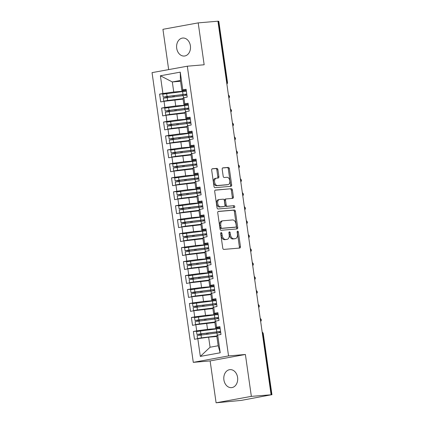 <?xml version="1.0" encoding="UTF-8"?>
<svg xmlns="http://www.w3.org/2000/svg" width="424" height="424" viewBox="0 0 424 424"><rect width="100%" height="100%" fill="white"/><g stroke="black" fill="none" stroke-linecap="round" stroke-linejoin="round"><path stroke-width="0.64" d="M221.174 232.543A0.97 0.62 79.7 0 0 221.137 232.548A0.97 0.62 79.7 0 0 220.692 233.555L222.764 248.114A1.383 0.885 79.7 0 0 223.84 249.407L239.761 248.051A1.383 0.885 79.7 0 0 239.814 248.045A1.383 0.885 79.7 0 0 240.45 246.609L238.378 232.045A0.97 0.62 79.7 0 0 237.62 231.138A0.97 0.62 79.7 0 0 237.583 231.144A0.97 0.62 79.7 0 0 237.138 232.151L237.408 234.037A4.436 2.83 79.7 0 1 235.373 238.638A4.436 2.83 79.7 0 1 235.203 238.664L233.878 238.776A4.436 2.83 79.7 0 1 230.423 234.631L230.153 232.744A0.97 0.62 79.7 0 0 229.4 231.838A0.97 0.62 79.7 0 0 229.363 231.843A0.97 0.62 79.7 0 0 228.918 232.85L229.183 234.737A4.436 2.83 79.7 0 1 227.147 239.343A4.436 2.83 79.7 0 1 226.978 239.364L225.653 239.475A4.436 2.83 79.7 0 1 222.197 235.331L221.927 233.449A0.97 0.62 79.7 0 0 221.174 232.543M176.707 48.288A9.037 6.938 -94.9 0 0 184.313 56.042A9.037 6.938 -94.9 0 0 190.387 45.792A9.037 6.938 -94.9 0 0 182.781 38.038A9.037 6.938 -94.9 0 0 176.707 48.288M223.904 379.888A9.037 6.938 -94.9 0 0 231.509 387.642A9.037 6.938 -94.9 0 0 237.583 377.392A9.037 6.938 -94.9 0 0 229.972 369.638A9.037 6.938 -94.9 0 0 223.904 379.888M217.91 169.669A1.383 0.885 79.7 0 0 216.828 168.376L212.366 168.757A1.383 0.885 79.7 0 0 212.307 168.763A1.383 0.885 79.7 0 0 211.677 170.204L213.977 186.374A1.383 0.885 79.7 0 0 215.053 187.668L230.974 186.311A1.383 0.885 79.7 0 0 231.027 186.306A1.383 0.885 79.7 0 0 231.663 184.869L229.363 168.694A1.383 0.885 79.7 0 0 228.282 167.401L222.886 167.862A1.383 0.885 79.7 0 0 222.833 167.867A1.383 0.885 79.7 0 0 222.197 169.309L223.183 176.225A1.383 0.885 79.7 0 0 224.264 177.524L226.941 177.296A3.705 2.369 79.7 0 1 229.808 180.645A3.705 2.369 79.7 0 1 228.128 184.61A3.705 2.369 79.7 0 1 227.98 184.626L217.501 185.521A3.705 2.369 79.7 0 1 214.629 182.166A3.705 2.369 79.7 0 1 216.314 178.207A3.705 2.369 79.7 0 1 216.457 178.186L218.206 178.038A1.383 0.885 79.7 0 0 218.259 178.032A1.383 0.885 79.7 0 0 218.895 176.591L217.91 169.669L216.839 169.865A1.383 0.885 79.7 0 0 215.763 168.572L212.042 168.89M251.353 396.366L245.395 354.48L210.129 360.914L216.092 402.8L251.353 396.366L271.461 394.76L262.769 333.709L262.414 333.741M245.395 354.48L228.547 355.916L187.313 66.202L204.161 64.766L198.199 22.88L217.931 21.2L271.084 394.686M218.429 211.38A1.383 0.885 79.7 0 0 218.376 211.385A1.383 0.885 79.7 0 0 217.74 212.822L220.04 228.997A1.383 0.885 79.7 0 0 221.121 230.29L237.043 228.934A1.383 0.885 79.7 0 0 237.096 228.928A1.383 0.885 79.7 0 0 237.732 227.492L235.426 211.316A1.383 0.885 79.7 0 0 234.35 210.023L218.323 211.396M217.008 207.686L214.708 191.516A1.383 0.885 79.7 0 1 215.344 190.074A1.383 0.885 79.7 0 1 215.397 190.069L231.313 188.712A1.383 0.885 79.7 0 1 232.394 190.005L233.38 196.927A1.383 0.885 79.7 0 1 232.744 198.368A1.383 0.885 79.7 0 1 232.691 198.374L226.236 198.925A1.383 0.885 79.7 0 0 226.183 198.93A1.383 0.885 79.7 0 0 225.547 200.367L226.199 204.962A1.383 0.885 79.7 0 0 227.28 206.255L234 205.682A0.97 0.62 79.7 0 1 234.753 206.562A0.97 0.62 79.7 0 1 234.313 207.596A0.97 0.62 79.7 0 1 234.271 207.601L218.09 208.979A1.383 0.885 79.7 0 1 217.008 207.686M228.547 355.916L193.28 362.35L152.046 72.637L187.313 66.202M200.329 356.409L197.801 338.675L208.635 337.181L210.066 347.235L200.329 356.409L220.204 352.784L217.682 335.05L220.994 334.446L219.881 326.628L216.569 327.233L215.694 321.09L219.007 320.486L217.894 312.663L214.581 313.267L213.707 307.124L217.019 306.52L215.906 298.703L212.594 299.307L211.719 293.164L215.032 292.56L213.919 284.743L210.606 285.347L209.732 279.204L213.044 278.594L211.931 270.777L208.619 271.381L207.744 265.238L211.057 264.634L209.944 256.817L206.631 257.421L205.757 251.278L209.069 250.674L207.956 242.857L204.644 243.461L203.769 237.313L207.082 236.709L205.969 228.891L202.656 229.495L201.782 223.353L205.094 222.748L203.981 214.931L200.669 215.535L199.794 209.392L203.112 208.788L201.999 200.965L198.686 201.57L197.812 195.427L201.124 194.823L200.011 187.005L196.699 187.609L195.824 181.467L199.137 180.863L198.024 173.045L194.711 173.649L193.837 167.507L197.149 166.902L196.036 159.079L192.724 159.684L191.849 153.541L195.162 152.937L194.049 145.119L190.736 145.724L189.862 139.581L193.174 138.977L192.061 131.159L188.749 131.763L187.874 125.621L191.187 125.011L190.074 117.194L186.761 117.798L185.887 111.655L189.199 111.051L188.086 103.233L184.774 103.838L183.899 97.695L187.212 97.091L186.099 89.273L182.786 89.877L181.864 90.524L180.433 80.47L172.314 81.954L173.745 92.008L186.337 90.932M200.844 330.826L193.376 331.462L194.489 339.279L197.801 338.675M193.376 331.462L196.694 330.858L195.819 324.715L214.883 322.516M198.856 316.866L191.394 317.496L192.507 325.319L195.819 324.715M191.394 317.496L194.706 316.892L193.832 310.75L212.896 308.555M196.869 302.9L189.406 303.536L190.519 311.354L193.832 310.75M189.406 303.536L192.719 302.932L191.844 296.789L210.908 294.595M194.881 288.94L187.419 289.576L188.532 297.394L191.844 296.789M187.419 289.576L190.731 288.972L189.857 282.829L208.921 280.63M192.894 274.975L185.431 275.611L186.544 283.433L189.857 282.829M185.431 275.611L188.744 275.006L187.869 268.864L206.933 266.67M190.906 261.014L183.444 261.65L184.557 269.468L187.869 268.864M183.444 261.65L186.756 261.046L185.882 254.904L204.946 252.709M188.918 247.054L181.456 247.69L182.569 255.508L185.882 254.904M181.456 247.69L184.769 247.086L183.894 240.938L202.958 238.744M186.931 233.089L179.469 233.725L180.582 241.542L183.894 240.938M179.469 233.725L182.781 233.121L181.907 226.978L200.971 224.784M184.944 219.129L177.481 219.764L178.594 227.582L181.907 226.978M177.481 219.764L180.794 219.16L179.919 213.018L198.983 210.823M182.956 205.168L175.494 205.804L176.607 213.622L179.919 213.018M175.494 205.804L178.806 205.2L177.932 199.052L197.001 196.858M180.969 191.203L173.506 191.839L174.619 199.656L177.932 199.052M173.506 191.839L176.819 191.235L175.944 185.092L195.013 182.898M178.981 177.243L171.519 177.879L172.632 185.696L175.944 185.092M171.519 177.879L174.831 177.274L173.957 171.132L193.026 168.932M176.994 163.282L169.531 163.913L170.644 171.736L173.957 171.132M169.531 163.913L172.844 163.309L171.969 157.166L191.038 154.972M175.011 149.317L167.544 149.953L168.657 157.77L171.969 157.166M167.544 149.953L170.861 149.349L169.987 143.206L189.051 141.012M173.024 135.357L165.561 135.993L166.669 143.81L169.987 143.206M165.561 135.993L168.874 135.388L167.999 129.246L187.064 127.046M171.036 121.391L163.574 122.027L164.687 129.85L167.999 129.246M163.574 122.027L166.886 121.423L166.012 115.28L185.076 113.086M169.049 107.431L161.586 108.067L162.699 115.885L166.012 115.28M161.586 108.067L164.899 107.463L164.024 101.32L183.089 99.126M167.061 93.471L159.599 94.107L160.712 101.924L164.024 101.32M159.599 94.107L162.911 93.503L160.389 75.769L180.264 72.144L182.786 89.877M188.214 104.113L183.852 104.49L182.977 98.342L183.899 97.695M184.774 103.838L183.852 104.49M180.544 81.254L172.314 81.954L160.389 75.769M162.911 93.503L173.745 92.008M190.201 118.079L185.839 118.45L184.965 112.307L185.887 111.655M186.761 117.798L185.839 118.45M174.858 99.826L175.732 105.968L188.325 104.898M164.899 107.463L175.732 105.968M192.189 132.039L187.827 132.41L186.952 126.267L187.874 125.621M188.749 131.763L187.827 132.41M176.845 113.786L177.72 119.928L190.312 118.858M166.886 121.423L177.72 119.928M194.176 146.004L189.814 146.375L188.94 140.233L189.862 139.581M190.736 145.724L189.814 146.375M178.833 127.751L179.707 133.894L192.3 132.818M168.874 135.388L179.707 133.894M196.164 159.965L191.802 160.336L190.927 154.193L191.849 153.541M192.724 159.684L191.802 160.336M180.82 141.711L181.689 147.854L194.287 146.784M170.861 149.349L181.689 147.854M198.146 173.925L193.789 174.296L192.915 168.153L193.837 167.507M194.711 173.649L193.789 174.296M182.802 155.672L183.677 161.82L196.27 160.744M172.844 163.309L183.677 161.82M200.133 187.89L195.777 188.261L194.902 182.119L195.824 181.467M196.699 187.609L195.777 188.261M184.79 169.637L185.664 175.78L198.257 174.709M174.831 177.274L185.664 175.78M202.121 201.851L197.764 202.222L196.89 196.079L197.812 195.427M198.686 201.57L197.764 202.222M186.777 183.597L187.652 189.74L200.245 188.669M176.819 191.235L187.652 189.74M204.108 215.811L199.746 216.182L198.877 210.039L199.794 209.392M200.669 215.535L199.746 216.182M188.765 197.558L189.639 203.706L202.232 202.63M178.806 205.2L189.639 203.706M206.096 229.776L201.734 230.147L200.859 224.005L201.782 223.353M202.656 229.495L201.734 230.147M190.752 211.523L191.627 217.666L204.22 216.595M180.794 219.16L191.627 217.666M208.083 243.736L203.721 244.107L202.847 237.965L203.769 237.313M204.644 243.461L203.721 244.107M192.74 225.483L193.614 231.626L206.207 230.555M182.781 233.121L193.614 231.626M210.071 257.697L205.709 258.073L204.834 251.925L205.757 251.278M206.631 257.421L205.709 258.073M194.727 239.449L195.602 245.591L208.195 244.516M184.769 247.086L195.602 245.591M212.058 271.662L207.696 272.033L206.822 265.89L207.744 265.238M208.619 271.381L207.696 272.033M196.715 253.409L197.589 259.552L210.182 258.481M186.756 261.046L197.589 259.552M214.046 285.622L209.684 285.993L208.809 279.851L209.732 279.204M210.606 285.347L209.684 285.993M198.702 267.369L199.577 273.512L212.17 272.441M188.744 275.006L199.577 273.512M216.033 299.588L211.671 299.959L210.797 293.816L211.719 293.164M212.594 299.307L211.671 299.959M200.69 281.335L201.564 287.477L214.157 286.401M190.731 288.972L201.564 287.477M218.021 313.548L213.659 313.919L212.784 307.776L213.707 307.124M214.581 313.267L213.659 313.919M202.677 295.295L203.552 301.438L216.145 300.367M192.719 302.932L203.552 301.438M220.008 327.508L215.646 327.879L214.772 321.736L215.694 321.09M216.569 327.233L215.646 327.879M204.665 309.255L205.539 315.403L218.132 314.327M194.706 316.892L205.539 315.403M216.092 402.8L241.288 400.394L271.461 394.76M220.204 352.784L218.19 345.751L216.759 335.702L217.682 335.05M206.652 323.221L207.527 329.363L220.12 328.293M196.694 330.858L207.527 329.363M217.947 21.301L218.8 21.264L227.487 82.314L226.994 82.32L218.307 21.274M198.199 22.88L162.933 29.314L168.667 69.605M210.129 360.914L193.28 362.35M186.226 90.153L181.864 90.524M210.066 347.235L218.19 345.751M208.635 337.181L216.871 336.481M180.264 72.144L180.433 80.47M260.416 319.707L261.269 319.67A2.12 2.12 0 0 1 260.665 321.471M258.428 305.746L259.281 305.709A2.12 2.12 0 0 1 258.677 307.506M256.441 291.786L257.294 291.749A2.12 2.12 0 0 1 256.69 293.546M254.453 277.821L255.306 277.784A2.12 2.12 0 0 1 254.707 279.586M252.466 263.861L253.319 263.823A2.12 2.12 0 0 1 252.72 265.62M250.478 249.9L251.331 249.863A2.12 2.12 0 0 1 250.732 251.66M248.491 235.935L249.344 235.898A2.12 2.12 0 0 1 248.745 237.7M246.508 221.975L247.356 221.938A2.12 2.12 0 0 1 246.757 223.734M244.521 208.009L245.369 207.977A2.12 2.12 0 0 1 244.77 209.774M242.533 194.049L243.381 194.012A2.12 2.12 0 0 1 242.782 195.809M240.546 180.089L241.399 180.052A2.12 2.12 0 0 1 240.795 181.848M238.558 166.123L239.412 166.086A2.12 2.12 0 0 1 238.807 167.888M236.571 152.163L237.424 152.126A2.12 2.12 0 0 1 236.82 153.923M234.583 138.203L235.437 138.166A2.12 2.12 0 0 1 234.832 139.962M232.596 124.237L233.449 124.2A2.12 2.12 0 0 1 232.845 126.002M230.608 110.277L231.462 110.24A2.12 2.12 0 0 1 230.857 112.037M228.621 96.312L229.474 96.28A2.12 2.12 0 0 1 228.875 98.077M220.692 233.136A0.97 0.62 79.7 0 1 220.862 233.64L221.127 235.527A4.436 2.83 79.7 0 0 224.582 239.671L225.653 239.475M226.252 239.496A4.436 2.83 79.7 0 1 226.082 239.534A4.436 2.83 79.7 0 1 225.907 239.56L224.582 239.671M234.472 238.797A4.436 2.83 79.7 0 1 234.308 238.834A4.436 2.83 79.7 0 1 234.133 238.855L232.808 238.972A4.436 2.83 79.7 0 1 229.352 234.827L229.087 232.94A0.97 0.62 79.7 0 0 228.918 232.437M239.014 248.119A1.383 0.885 79.7 0 0 239.38 246.8L237.308 232.241A0.97 0.62 79.7 0 0 237.143 231.737M236.295 228.997A1.383 0.885 79.7 0 0 236.661 227.683L234.361 211.512A1.383 0.885 79.7 0 0 233.28 210.219L218.111 211.507M221.063 227.381A0.97 0.62 79.7 0 0 221.821 228.287L235.797 227.1A0.97 0.62 79.7 0 0 235.834 227.094A0.97 0.62 79.7 0 0 236.279 226.087L235.993 224.1A4.436 2.83 79.7 0 0 232.538 219.955L222.987 220.772A4.436 2.83 79.7 0 0 222.817 220.793A4.436 2.83 79.7 0 0 220.782 225.393L221.063 227.381L219.998 227.577A0.97 0.62 79.7 0 0 220.75 228.483L221.821 228.287M234.801 227.28A0.97 0.62 79.7 0 1 234.763 227.291A0.97 0.62 79.7 0 1 234.726 227.296L220.75 228.483M221.922 220.962A4.436 2.83 79.7 0 0 221.747 220.989A4.436 2.83 79.7 0 0 219.712 225.589L220.782 225.393M219.998 227.577L219.712 225.589M215.074 190.201L231.313 188.712M231.944 198.437A1.383 0.885 79.7 0 0 232.31 197.123L231.329 190.201A1.383 0.885 79.7 0 0 230.248 188.908M226.13 198.941L225.165 199.116A1.383 0.885 79.7 0 0 225.112 199.126A1.383 0.885 79.7 0 0 224.476 200.563L225.128 205.158A1.383 0.885 79.7 0 0 226.209 206.451L234 205.682M233.47 207.67A0.97 0.62 79.7 0 0 233.64 206.562A0.97 0.62 79.7 0 0 232.93 205.879M219.537 199.492A3.705 2.369 79.7 0 0 219.394 199.513A3.705 2.369 79.7 0 0 217.708 203.472A3.705 2.369 79.7 0 0 220.581 206.827L224.269 206.509A1.383 0.885 79.7 0 0 224.323 206.504A1.383 0.885 79.7 0 0 224.959 205.068L224.307 200.472A1.383 0.885 79.7 0 0 223.225 199.179L219.537 199.492M218.466 199.688A3.705 2.369 79.7 0 0 218.323 199.709A3.705 2.369 79.7 0 0 216.638 203.668A3.705 2.369 79.7 0 0 219.51 207.023L220.581 206.827M223.31 206.689A1.383 0.885 79.7 0 1 223.257 206.7A1.383 0.885 79.7 0 1 223.204 206.705L219.51 207.023M217.459 178.101A1.383 0.885 79.7 0 0 217.825 176.787L216.839 169.865M215.392 178.382A3.705 2.369 79.7 0 0 215.244 178.403A3.705 2.369 79.7 0 0 213.564 182.362A3.705 2.369 79.7 0 0 216.431 185.712L217.501 185.521M227.195 184.769A3.705 2.369 79.7 0 1 227.057 184.8A3.705 2.369 79.7 0 1 226.914 184.822L216.431 185.712M230.227 186.374A1.383 0.885 79.7 0 0 230.598 185.06L228.292 168.89A1.383 0.885 79.7 0 0 227.216 167.597L222.568 167.989M202.555 338.018L216.685 336.094A7.06 0.334 -8.1 0 1 216.812 336.078M200.011 338.373L197.542 338.532L201.421 337.859L216.797 335.983M220.729 332.591A8.893 0.419 171.9 0 0 216.977 332.978L197.123 335.601L197.542 338.532M220.597 331.663L219.722 331.695A7.06 0.334 171.9 0 0 216.108 332.045L198.999 334.165M220.57 331.473A8.893 0.419 171.9 0 0 216.818 331.865L200.844 333.81L196.964 334.483L199.678 334.303A0.567 0.36 -100.3 0 1 200.123 335.04M196.964 334.483L196.545 331.552L216.399 328.929A8.893 0.419 -8.1 0 1 220.151 328.542M201.506 334.865A0.567 0.36 79.7 0 0 201.077 334.048L199.01 334.223M216.86 336.407L215.159 336.624M200.568 324.058L214.698 322.129A7.06 0.334 -8.1 0 1 214.825 322.113M198.024 324.408L195.554 324.572L199.434 323.894L214.814 322.023M218.742 318.631A8.893 0.419 171.9 0 0 214.989 319.018L195.135 321.636L195.554 324.572M218.609 317.698L217.735 317.735A7.06 0.334 171.9 0 0 214.12 318.079L197.012 320.2M218.583 317.512A8.893 0.419 171.9 0 0 214.83 317.899L198.856 319.844L194.976 320.523L197.69 320.337A0.567 0.36 -100.3 0 1 198.135 321.079M194.976 320.523L194.558 317.587L214.412 314.968A8.893 0.419 -8.1 0 1 218.164 314.582M199.519 320.904A0.567 0.36 79.7 0 0 199.089 320.083L197.022 320.258M214.873 322.447L213.171 322.664M198.58 310.098L212.71 308.169A7.06 0.334 -8.1 0 1 212.837 308.153M196.036 310.447L193.567 310.606L197.446 309.933L212.827 308.057M216.754 304.665A8.893 0.419 171.9 0 0 213.002 305.057L193.148 307.676L193.567 310.606M216.622 303.738L215.747 303.775A7.06 0.334 171.9 0 0 212.133 304.119L195.024 306.239M216.595 303.547A8.893 0.419 171.9 0 0 212.843 303.939L196.874 305.884L192.989 306.557L195.703 306.377A0.567 0.36 -100.3 0 1 196.148 307.114M192.989 306.557L192.57 303.626L212.424 301.008A8.893 0.419 -8.1 0 1 216.176 300.616M197.531 306.939A0.567 0.36 79.7 0 0 197.102 306.123L195.035 306.298M212.885 308.481L211.184 308.704M196.593 296.132L210.723 294.208A7.06 0.334 -8.1 0 1 210.85 294.192M194.049 296.487L191.579 296.646L195.459 295.968L210.839 294.097M214.767 290.705A8.893 0.419 171.9 0 0 211.014 291.092L191.16 293.715L191.579 296.646M214.634 289.778L213.76 289.809A7.06 0.334 171.9 0 0 210.15 290.159L193.037 292.279M214.608 289.587A8.893 0.419 171.9 0 0 210.855 289.979L194.886 291.924L191.001 292.597L193.72 292.417A0.567 0.36 -100.3 0 1 194.16 293.154M191.001 292.597L190.583 289.666L210.437 287.043A8.893 0.419 -8.1 0 1 214.194 286.656M195.543 292.979A0.567 0.36 79.7 0 0 195.114 292.163L193.047 292.337M210.898 294.521L209.202 294.738M194.605 282.172L208.735 280.243A7.06 0.334 -8.1 0 1 208.862 280.227M192.061 282.522L189.592 282.686L193.471 282.008L208.852 280.137M212.779 276.745A8.893 0.419 171.9 0 0 209.027 277.132L189.173 279.75L189.592 282.686M212.647 275.812L211.772 275.849A7.06 0.334 171.9 0 0 208.163 276.194L191.049 278.314M212.62 275.626A8.893 0.419 171.9 0 0 208.868 276.013L192.899 277.959L189.014 278.637L191.733 278.451A0.567 0.36 -100.3 0 1 192.173 279.193M189.014 278.637L188.601 275.701L208.449 273.083A8.893 0.419 -8.1 0 1 212.207 272.696M193.556 279.013A0.567 0.36 79.7 0 0 193.127 278.197L191.06 278.372M208.91 280.561L207.214 280.778M192.618 268.212L206.748 266.283A7.06 0.334 -8.1 0 1 206.875 266.267M190.074 268.562L187.604 268.721L191.484 268.048L206.864 266.171M210.792 262.779A8.893 0.419 171.9 0 0 207.039 263.172L187.185 265.79L187.604 268.721M210.659 261.852L209.785 261.884A7.06 0.334 171.9 0 0 206.175 262.233L189.062 264.353M210.633 261.661A8.893 0.419 171.9 0 0 206.88 262.053L190.911 263.998L187.026 264.671L189.745 264.491A0.567 0.36 -100.3 0 1 190.185 265.228M187.026 264.671L186.613 261.74L206.462 259.122A8.893 0.419 -8.1 0 1 210.219 258.73M191.569 265.053A0.567 0.36 79.7 0 0 191.139 264.237L189.072 264.412M206.923 266.595L205.227 266.813M190.63 254.246L204.76 252.317A7.06 0.334 -8.1 0 1 204.887 252.307M188.086 254.596L185.617 254.76L189.502 254.082L204.877 252.211M208.804 248.819A8.893 0.419 171.9 0 0 205.052 249.206L185.198 251.829L185.617 254.76M208.677 247.892L207.797 247.923A7.06 0.334 171.9 0 0 204.188 248.268L187.074 250.393M208.65 247.701A8.893 0.419 171.9 0 0 204.893 248.088L188.924 250.033L185.039 250.711L187.758 250.531A0.567 0.36 -100.3 0 1 188.198 251.268M185.039 250.711L184.626 247.78L204.474 245.157A8.893 0.419 -8.1 0 1 208.232 244.77M189.581 251.093A0.567 0.36 79.7 0 0 189.152 250.277L187.085 250.452M204.935 252.635L203.239 252.852M188.643 240.286L202.778 238.357A7.06 0.334 -8.1 0 1 202.905 238.341M186.099 240.636L183.629 240.795L187.514 240.122L202.889 238.251M206.822 234.854A8.893 0.419 171.9 0 0 203.064 235.246L183.21 237.864L183.629 240.795M206.689 233.926L205.81 233.963A7.06 0.334 171.9 0 0 202.2 234.308L185.092 236.428M206.663 233.741A8.893 0.419 171.9 0 0 202.905 234.127L186.936 236.073L183.051 236.751L185.77 236.566A0.567 0.36 -100.3 0 1 186.21 237.308M183.051 236.751L182.638 233.815L202.487 231.197A8.893 0.419 -8.1 0 1 206.244 230.804M187.594 237.127A0.567 0.36 79.7 0 0 187.164 236.311L185.097 236.486M202.948 238.67L201.252 238.892M186.655 226.326L200.791 224.397A7.06 0.334 -8.1 0 1 200.918 224.381M184.111 226.676L181.642 226.835L185.527 226.162L200.902 224.285M204.834 220.893A8.893 0.419 171.9 0 0 201.077 221.28L181.228 223.904L181.642 226.835M204.702 219.966L203.822 219.998A7.06 0.334 171.9 0 0 200.213 220.348L183.104 222.468M204.675 219.775A8.893 0.419 171.9 0 0 200.918 220.167L184.949 222.112L181.069 222.786L183.783 222.605A0.567 0.36 -100.3 0 1 184.223 223.342M181.069 222.786L180.651 219.855L200.499 217.231A8.893 0.419 -8.1 0 1 204.257 216.844M185.606 223.167A0.567 0.36 79.7 0 0 185.177 222.351L183.11 222.526M200.96 224.709L199.264 224.927M184.668 212.36L198.803 210.431A7.06 0.334 -8.1 0 1 198.93 210.415M182.124 212.71L179.654 212.875L183.539 212.196L198.914 210.325M202.847 206.933A8.893 0.419 171.9 0 0 199.089 207.32L179.241 209.944L179.654 212.875M202.714 206L201.835 206.038A7.06 0.334 171.9 0 0 198.225 206.382L181.117 208.507M202.688 205.815A8.893 0.419 171.9 0 0 198.93 206.202L182.961 208.147L179.082 208.825L181.795 208.64A0.567 0.36 -100.3 0 1 182.235 209.382M179.082 208.825L178.663 205.894L198.512 203.271A8.893 0.419 -8.1 0 1 202.269 202.884M183.619 209.207A0.567 0.36 79.7 0 0 183.189 208.391L181.122 208.566M198.978 210.749L197.277 210.967M182.686 198.4L196.816 196.471A7.06 0.334 -8.1 0 1 196.943 196.455M180.136 198.75L177.667 198.909L181.552 198.236L196.927 196.365M200.859 192.968A8.893 0.419 171.9 0 0 197.102 193.36L177.253 195.978L177.667 198.909M200.727 192.04L199.847 192.077A7.06 0.334 171.9 0 0 196.238 192.422L179.129 194.542M200.7 191.855A8.893 0.419 171.9 0 0 196.943 192.242L180.974 194.187L177.094 194.86L179.808 194.68A0.567 0.36 -100.3 0 1 180.248 195.416M177.094 194.86L176.676 191.929L196.529 189.311A8.893 0.419 -8.1 0 1 200.282 188.918M181.631 195.241A0.567 0.36 79.7 0 0 181.207 194.425L179.135 194.6M196.99 196.784L195.289 197.006M180.698 184.435L194.828 182.511A7.06 0.334 -8.1 0 1 194.955 182.495M178.149 184.79L175.684 184.949L179.564 184.276L194.939 182.399M198.872 179.008A8.893 0.419 171.9 0 0 195.114 179.394L175.266 182.018L175.684 184.949M198.739 178.08L197.865 178.112A7.06 0.334 171.9 0 0 194.25 178.462L177.142 180.582M198.713 177.889A8.893 0.419 171.9 0 0 194.955 178.281L178.986 180.227L175.107 180.9L177.82 180.719A0.567 0.36 -100.3 0 1 178.26 181.456M175.107 180.9L174.688 177.969L194.542 175.345A8.893 0.419 -8.1 0 1 198.294 174.958M179.643 181.281A0.567 0.36 79.7 0 0 179.22 180.465L177.147 180.64M195.003 182.823L193.302 183.041M178.711 170.475L192.841 168.545A7.06 0.334 -8.1 0 1 192.968 168.529M176.161 170.824L173.697 170.989L177.577 170.31L192.952 168.439M196.884 165.047A8.893 0.419 171.9 0 0 193.127 165.434L173.278 168.052L173.697 170.989M196.752 164.114L195.877 164.152A7.06 0.334 171.9 0 0 192.263 164.496L175.154 166.616M196.725 163.929A8.893 0.419 171.9 0 0 192.968 164.316L176.999 166.261L173.119 166.939L175.833 166.754A0.567 0.36 -100.3 0 1 176.273 167.496M173.119 166.939L172.701 164.003L192.554 161.385A8.893 0.419 -8.1 0 1 196.307 160.998M177.656 167.316A0.567 0.36 79.7 0 0 177.232 166.499L175.16 166.674M193.015 168.863L191.314 169.081M176.723 156.514L190.853 154.585A7.06 0.334 -8.1 0 1 190.98 154.569M174.179 156.864L171.709 157.023L175.589 156.35L190.964 154.474M194.897 151.082A8.893 0.419 171.9 0 0 191.139 151.474L171.291 154.092L171.709 157.023M194.764 150.154L193.89 150.191A7.06 0.334 171.9 0 0 190.275 150.536L173.167 152.656M194.738 149.964A8.893 0.419 171.9 0 0 190.98 150.356L175.011 152.301L171.132 152.974L173.845 152.794A0.567 0.36 -100.3 0 1 174.291 153.53M171.132 152.974L170.713 150.043L190.567 147.425A8.893 0.419 -8.1 0 1 194.319 147.033M175.674 153.356A0.567 0.36 79.7 0 0 175.244 152.539L173.178 152.714M191.028 154.898L189.327 155.12M174.736 142.549L188.866 140.625A7.06 0.334 -8.1 0 1 188.993 140.609M172.192 142.904L169.722 143.063L173.602 142.385L188.982 140.514M192.909 137.122A8.893 0.419 171.9 0 0 189.157 137.508L169.303 140.132L169.722 143.063M192.777 136.194L191.902 136.226A7.06 0.334 171.9 0 0 188.288 136.576L171.179 138.696M192.75 136.003A8.893 0.419 171.9 0 0 188.998 136.396L173.024 138.335L169.144 139.014L171.858 138.834A0.567 0.36 -100.3 0 1 172.303 139.57M169.144 139.014L168.726 136.083L188.579 133.459A8.893 0.419 -8.1 0 1 192.332 133.072M173.686 139.395A0.567 0.36 79.7 0 0 173.257 138.579L171.19 138.754M189.04 140.938L187.339 141.155M172.748 128.589L186.878 126.659A7.06 0.334 -8.1 0 1 187.005 126.644M170.204 128.938L167.734 129.103L171.614 128.424L186.995 126.553M190.922 123.161A8.893 0.419 171.9 0 0 187.169 123.548L167.316 126.167L167.734 129.103M190.789 122.229L189.915 122.266A7.06 0.334 171.9 0 0 186.3 122.61L169.192 124.73M190.763 122.043A8.893 0.419 171.9 0 0 187.011 122.43L171.036 124.375L167.157 125.053L169.87 124.868A0.567 0.36 -100.3 0 1 170.316 125.61M167.157 125.053L166.738 122.117L186.592 119.499A8.893 0.419 -8.1 0 1 190.344 119.112M171.699 125.43A0.567 0.36 79.7 0 0 171.269 124.614L169.203 124.788M187.053 126.977L185.352 127.195M170.761 114.628L184.891 112.699A7.06 0.334 -8.1 0 1 185.018 112.683M168.217 114.978L165.747 115.137L169.627 114.464L185.007 112.588M188.934 109.196A8.893 0.419 171.9 0 0 185.182 109.588L165.328 112.206L165.747 115.137M188.802 108.268L187.927 108.3A7.06 0.334 171.9 0 0 184.318 108.65L167.204 110.77M188.775 108.078A8.893 0.419 171.9 0 0 185.023 108.47L169.054 110.415L165.169 111.088L167.888 110.908A0.567 0.36 -100.3 0 1 168.328 111.645M165.169 111.088L164.751 108.157L184.604 105.539A8.893 0.419 -8.1 0 1 188.362 105.147M169.711 111.47A0.567 0.36 79.7 0 0 169.282 110.653L167.215 110.828M185.065 113.012L183.369 113.229M168.773 100.663L182.903 98.734A7.06 0.334 -8.1 0 1 183.03 98.723M166.229 101.013L163.759 101.177L167.639 100.499L183.02 98.628M186.947 95.236A8.893 0.419 171.9 0 0 183.195 95.623L163.341 98.246L163.759 101.177M186.814 94.308L185.94 94.34A7.06 0.334 171.9 0 0 182.331 94.685L165.217 96.81M186.788 94.117A8.893 0.419 171.9 0 0 183.036 94.504L167.067 96.449L163.182 97.128L165.901 96.948A0.567 0.36 -100.3 0 1 166.341 97.684M163.182 97.128L162.763 94.197L182.617 91.573A8.893 0.419 -8.1 0 1 186.374 91.187M167.724 97.509A0.567 0.36 79.7 0 0 167.294 96.693L165.228 96.868M183.078 99.052L181.382 99.269M271.954 394.755L263.267 333.704L262.769 333.709A2.12 1.627 -94.9 0 0 262.228 332.464M226.633 82.351L226.994 82.32A2.12 1.627 -94.9 0 1 226.824 83.698M260.606 321.053A2.12 1.627 -94.9 0 0 260.776 319.68A2.12 1.627 -94.9 0 0 260.246 318.498M258.619 307.093A2.12 1.627 -94.9 0 0 258.788 305.715A2.12 1.627 -94.9 0 0 258.258 304.538M256.631 293.132A2.12 1.627 -94.9 0 0 256.801 291.754A2.12 1.627 -94.9 0 0 256.271 290.572M254.644 279.167A2.12 1.627 -94.9 0 0 254.813 277.789A2.12 1.627 -94.9 0 0 254.283 276.612M252.656 265.207A2.12 1.627 -94.9 0 0 252.826 263.829A2.12 1.627 -94.9 0 0 252.296 262.652M250.674 251.241A2.12 1.627 -94.9 0 0 250.838 249.869A2.12 1.627 -94.9 0 0 250.308 248.687M248.687 237.281A2.12 1.627 -94.9 0 0 248.851 235.903A2.12 1.627 -94.9 0 0 248.321 234.726M246.699 223.321A2.12 1.627 -94.9 0 0 246.863 221.943A2.12 1.627 -94.9 0 0 246.333 220.766M244.712 209.355A2.12 1.627 -94.9 0 0 244.876 207.983A2.12 1.627 -94.9 0 0 244.346 206.801M242.724 195.395A2.12 1.627 -94.9 0 0 242.888 194.017A2.12 1.627 -94.9 0 0 242.358 192.841M240.737 181.435A2.12 1.627 -94.9 0 0 240.901 180.057A2.12 1.627 -94.9 0 0 240.371 178.875M238.749 167.469A2.12 1.627 -94.9 0 0 238.913 166.097A2.12 1.627 -94.9 0 0 238.383 164.915M236.762 153.509A2.12 1.627 -94.9 0 0 236.931 152.131A2.12 1.627 -94.9 0 0 236.396 150.955M234.774 139.549A2.12 1.627 -94.9 0 0 234.944 138.171A2.12 1.627 -94.9 0 0 234.408 136.989M232.787 125.584A2.12 1.627 -94.9 0 0 232.956 124.206A2.12 1.627 -94.9 0 0 232.426 123.029M230.799 111.623A2.12 1.627 -94.9 0 0 230.969 110.245A2.12 1.627 -94.9 0 0 230.439 109.069M228.812 97.658A2.12 1.627 -94.9 0 0 228.981 96.285A2.12 1.627 -94.9 0 0 228.451 95.103M221.127 235.527L222.197 235.331M225.907 239.56L226.978 239.364M229.087 232.94L230.153 232.744M229.352 234.827L230.423 234.631M232.808 238.972L233.878 238.776M234.133 238.855L235.203 238.664M237.308 232.241L238.378 232.045M239.38 246.8L240.45 246.609M220.862 233.64L221.927 233.449M233.28 210.219L234.35 210.023M234.361 211.512L235.426 211.316M236.661 227.683L237.732 227.492M234.726 227.296L235.797 227.1M231.329 190.201L232.394 190.005M232.31 197.123L233.38 196.927M224.476 200.563L225.547 200.367M225.128 205.158L226.199 204.962M226.209 206.451L227.28 206.255M223.204 206.705L224.269 206.509M217.825 176.787L218.895 176.591M226.914 184.822L227.98 184.626M227.216 167.597L228.282 167.401M228.292 168.89L229.363 168.694M230.598 185.06L231.663 184.869M215.763 168.572L216.828 168.376M199.678 334.303L201.077 334.048M216.818 331.865L216.399 328.929M200.844 333.81L200.43 330.874M206.79 334.218L206.642 333.195M219.521 332.697L219.383 331.716M217.305 335.315L216.977 332.978M201.421 337.859L201.002 334.923M216.505 333.036L216.357 332.013M207.988 334.075L207.845 333.052M197.69 320.337L199.089 320.083M214.83 317.899L214.412 314.968M198.856 319.844L198.443 316.914M204.803 320.258L204.654 319.235M217.533 318.737L217.395 317.751M215.318 321.35L214.989 319.018M199.434 323.894L199.015 320.963M214.518 319.076L214.369 318.053M206 320.109L205.857 319.087M195.703 306.377L197.102 306.123M212.843 303.939L212.424 301.008M196.874 305.884L196.455 302.953M202.815 306.298L202.667 305.269M215.546 304.771L215.408 303.791M213.33 307.389L213.002 305.057M197.446 309.933L197.033 307.002M212.53 305.11L212.382 304.088M204.013 306.149L203.87 305.126M193.72 292.417L195.114 292.163M210.855 289.979L210.437 287.043M194.886 291.924L194.468 288.988M200.828 292.332L200.679 291.309M213.558 290.811L213.42 289.831M211.343 293.429L211.014 291.092M195.459 295.968L195.045 293.037M210.543 291.15L210.394 290.127M202.025 292.189L201.882 291.166M191.733 278.451L193.127 278.197M208.868 276.013L208.449 273.083M192.899 277.959L192.48 275.028M198.84 278.372L198.692 277.349M211.571 276.851L211.433 275.865M209.355 279.464L209.027 277.132M193.471 282.008L193.058 279.077M208.555 277.19L208.407 276.167M200.038 278.224L199.895 277.201M189.745 264.491L191.139 264.237M206.88 262.053L206.462 259.122M190.911 263.998L190.493 261.067M196.853 264.412L196.704 263.384M209.583 262.885L209.445 261.905M207.373 265.504L207.039 263.172M191.484 268.048L191.07 265.117M206.568 263.224L206.419 262.202M198.05 264.263L197.907 263.24M187.758 250.531L189.152 250.277M204.893 248.088L204.474 245.157M188.924 250.033L188.505 247.102M194.865 250.446L194.717 249.423M207.596 248.925L207.458 247.939M205.386 251.543L205.052 249.206M189.502 254.082L189.083 251.151M204.58 249.264L204.437 248.241M196.068 250.303L195.92 249.275M185.77 236.566L187.164 236.311M202.905 234.127L202.487 231.197M186.936 236.073L186.518 233.142M192.878 236.486L192.734 235.463M205.608 234.96L205.47 233.979M203.398 237.578L203.064 235.246M187.514 240.122L187.095 237.191M202.593 235.304L202.449 234.276M194.081 236.338L193.932 235.315M183.783 222.605L185.177 222.351M200.918 220.167L200.499 217.231M184.949 222.112L184.53 219.176M190.89 222.526L190.747 221.498M203.626 220.999L203.483 220.019M201.411 223.618L201.077 221.28M185.527 226.162L185.108 223.225M200.605 221.339L200.462 220.316M192.093 222.377L191.945 221.355M181.795 208.64L183.189 208.391M198.93 206.202L198.512 203.271M182.961 208.147L182.543 205.216M188.903 208.56L188.76 207.537M201.638 207.039L201.495 206.053M199.423 209.652L199.089 207.32M183.539 212.196L183.12 209.265M198.618 207.378L198.474 206.356M190.106 208.417L189.957 207.389M179.808 194.68L181.207 194.425M196.943 192.242L196.529 189.311M180.974 194.187L180.555 191.256M186.915 194.6L186.772 193.577M199.651 193.074L199.508 192.093M197.436 195.692L197.102 193.36M181.552 198.236L181.133 195.305M196.63 193.418L196.487 192.39M188.118 194.452L187.97 193.429M177.82 180.719L179.22 180.465M194.955 178.281L194.542 175.345M178.986 180.227L178.568 177.29M184.928 180.635L184.785 179.612M197.663 179.114L197.52 178.133M195.448 181.732L195.114 179.394M179.564 184.276L179.145 181.339M194.643 179.453L194.499 178.43M186.131 180.492L185.982 179.469M175.833 166.754L177.232 166.499M192.968 164.316L192.554 161.385M176.999 166.261L176.585 163.33M182.94 166.674L182.797 165.652M195.676 165.153L195.533 164.168M193.461 167.766L193.127 165.434M177.577 170.31L177.158 167.379M192.655 165.493L192.512 164.47M184.143 166.526L183.995 165.503M173.845 152.794L175.244 152.539M190.98 150.356L190.567 147.425M175.011 152.301L174.598 149.37M180.958 152.714L180.809 151.686M193.689 151.188L193.551 150.207M191.473 153.806L191.139 151.474M175.589 156.35L175.17 153.419M190.673 151.527L190.524 150.504M182.156 152.566L182.013 151.543M171.858 138.834L173.257 138.579M188.998 136.396L188.579 133.459M173.024 138.335L172.61 135.404M178.97 138.749L178.822 137.726M191.701 137.228L191.563 136.247M189.486 139.846L189.157 137.508M173.602 142.385L173.183 139.454M188.685 137.567L188.537 136.544M180.168 138.606L180.025 137.583M169.87 124.868L171.269 124.614M187.011 122.43L186.592 119.499M171.036 124.375L170.623 121.444M176.983 124.788L176.834 123.766M189.714 123.262L189.576 122.282M187.498 125.88L187.169 123.548M171.614 128.424L171.195 125.493M186.698 123.607L186.549 122.584M178.181 124.64L178.038 123.617M167.888 110.908L169.282 110.653M185.023 108.47L184.604 105.539M169.054 110.415L168.635 107.484M174.995 110.828L174.847 109.8M187.726 109.302L187.588 108.321M185.511 111.92L185.182 109.588M169.627 114.464L169.213 111.533M184.71 109.641L184.562 108.618M176.193 110.68L176.05 109.657M165.901 96.948L167.294 96.693M183.036 94.504L182.617 91.573M167.067 96.449L166.648 93.519M173.008 96.863L172.859 95.84M185.739 95.342L185.601 94.356M183.523 97.96L183.195 95.623M167.639 100.499L167.226 97.568M182.723 95.681L182.574 94.658M174.206 96.72L174.063 95.692M263.267 333.704A2.12 2.12 0 0 0 262.186 332.146M260.198 318.18L261.269 319.67M258.211 304.22L259.281 305.709M256.223 290.26L257.294 291.749M254.236 276.294L255.306 277.784M252.248 262.334L253.319 263.823M250.261 248.369L251.331 249.863M248.273 234.408L249.344 235.898M246.291 220.448L247.356 221.938M244.304 206.483L245.369 207.972M242.316 192.523L243.381 194.012M240.329 178.562L241.399 180.052M238.341 164.597L239.412 166.086M236.353 150.637L237.424 152.126M234.366 136.676L235.437 138.166M232.379 122.711L233.449 124.2M230.391 108.751L231.462 110.24M226.888 84.111A2.12 2.12 0 0 0 227.487 82.314M228.404 94.785L229.474 96.28M226.082 239.534L227.147 239.343M234.308 238.834L235.373 238.638M234.763 227.291L235.834 227.094M221.747 220.989L222.817 220.793M225.112 199.126L226.183 198.93M218.323 199.709L219.394 199.513M223.257 206.7L224.323 206.504M215.244 178.403L216.314 178.207M227.057 184.8L228.128 184.61"/></g></svg>
